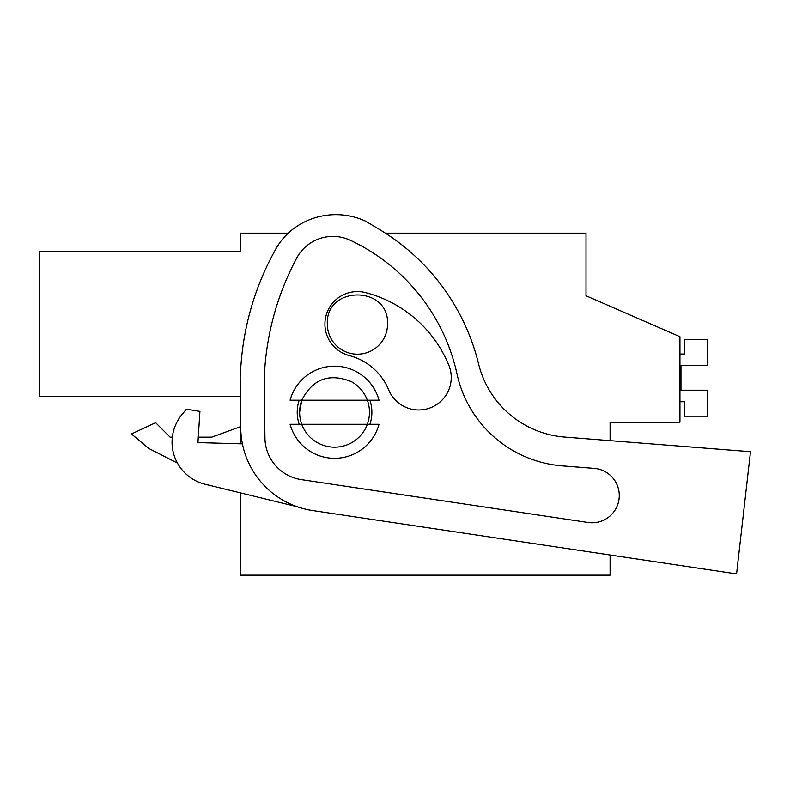 <?xml version="1.0" encoding="UTF-8"?>
<svg xmlns="http://www.w3.org/2000/svg" width="790" height="790" viewBox="0 0 790 790"><rect width="100%" height="100%" fill="white"/><g stroke="black" fill="none" stroke-linecap="round" stroke-linejoin="round"><path stroke-width="1.19" d="M610.097 440.652L610.097 422.216L679.943 422.216L679.943 336.708L586.012 295.766L586.012 233.139L385.382 233.139M240.614 492.921L240.614 575.16L610.097 575.16L610.097 555.005L736.576 573.905L312.583 510.538A84.303 84.303 0 0 1 240.753 428.131L240.18 378.716A77.074 77.074 0 0 1 240.427 371.586L241.177 362.363A276.994 276.994 0 0 1 276.016 248.692A65.037 65.037 0 0 1 297.139 226.157A70.962 70.962 0 0 1 365.602 221.161L379.328 229.386A216.776 216.776 0 0 1 478.582 363.904A96.341 96.341 0 0 0 564.603 437.068L750.5 451.702L736.576 573.905M240.387 396.225L39.5 396.225L240.387 396.225L240.614 443.802M39.5 396.225L39.5 251.21L240.614 251.21L240.614 233.139L288.231 233.139M586.012 295.766L586.012 280.114M301.77 400.204C312.643 379.012 329.154 372.811 351.293 381.6A34.928 34.928 0 0 1 367.34 400.204L301.77 400.204A34.928 34.928 0 0 0 299.627 412.252L301.77 400.204L290.098 400.204A46.057 46.057 0 0 1 379.012 400.204L367.34 400.204A34.928 34.928 0 0 1 367.34 424.289L379.012 424.289A46.057 46.057 0 0 1 290.098 424.289L301.77 424.289A34.928 34.928 0 0 1 299.627 412.252M170.117 437.166L172.348 437.166L170.117 437.166L155.64 422.69L131.476 433.957L148.648 448.365L177.454 463.088L148.658 448.374L177.454 463.088M240.614 426.64L211.72 437.166L198.28 437.166L211.72 437.166M131.476 433.957L148.648 448.365M327.327 324.088C325.48 285.259 389.391 285.259 387.544 324.088A30.109 30.109 0 0 1 357.435 354.197A30.109 30.109 0 0 1 327.327 324.088M367.34 424.289L301.77 424.289A34.928 34.928 0 0 0 367.34 424.289M679.943 401.745L684.584 401.745L684.584 416.192L707.465 416.192L707.465 390.201L680.97 390.201L680.97 365.602L707.465 365.602L707.465 339.601L684.584 339.601L684.584 354.058L679.943 354.058M680.97 390.201L680.97 365.602L680.97 390.201M186.43 409.181L182.075 414.424L186.43 409.181L199.919 411.402L197.944 442.588L242.411 443.852M350.385 240.308A193.491 193.491 0 0 1 457.035 374.065A117.206 117.206 0 0 0 562.342 465.883L594.169 468.391A27.235 27.235 0 0 1 618.975 499.566A27.235 27.235 0 0 1 588.007 522.476L301.326 479.629A42.69 42.69 0 0 1 264.946 437.897L264.265 378.064A276.994 276.994 0 0 1 296.675 258.132A41.06 41.06 0 0 1 350.385 240.308M182.075 414.424A43.351 43.351 0 0 0 205.133 484.26L297.139 506.706M596.065 468.598L594.169 468.391M365.602 292.616A32.518 32.518 0 0 0 325.964 315.921A32.518 32.518 0 0 0 349.269 355.569A58.559 58.559 0 0 1 388.68 389.885A32.518 32.518 0 0 0 431.143 407.522A32.518 32.518 0 0 0 448.779 365.049A123.596 123.596 0 0 0 365.602 292.616M299.213 400.204A37.337 37.337 0 0 0 299.213 424.289M369.888 424.289A37.337 37.337 0 0 0 369.888 400.204"/></g></svg>
